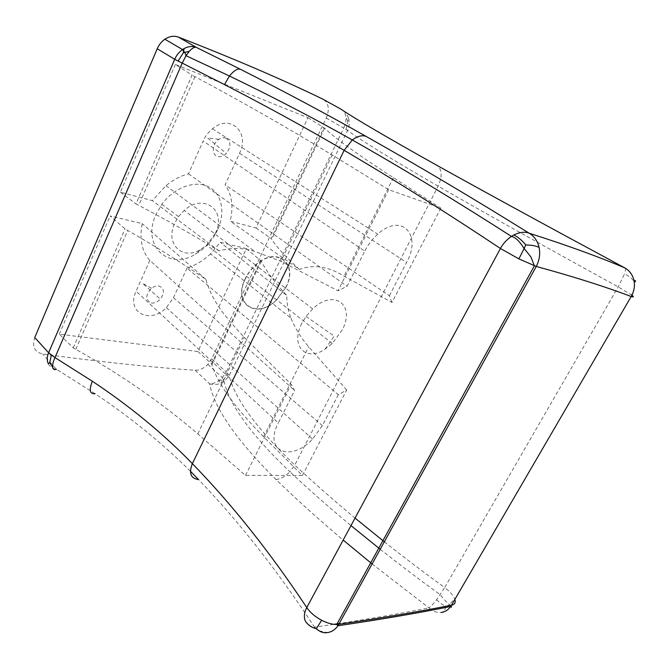 <?xml version="1.0" encoding="UTF-8"?>
<svg xmlns="http://www.w3.org/2000/svg" width="669" height="669" viewBox="0 0 669 669"><rect width="100%" height="100%" fill="white"/><g stroke="black" fill="none" stroke-linecap="round" stroke-linejoin="round"><path stroke-width="0.5" stroke-dasharray="3.35 2.51" d="M149.839 260.408L136.1 291.199L278.279 423.009L294.636 390.504L291.157 384.299L244.327 337.36C229.634 321.279 212.65 303.969 205.885 279.349C181.257 262.491 155.208 246.2 127.746 230.471L125.053 228.923L110.134 215.97L142.229 223.655C139.211 238.95 141.753 251.201 149.839 260.408L294.636 390.504M301.803 323.395C289.92 346.082 306.026 362.247 325.05 349.201L332.25 343.498L342.01 330.277C355.849 305.541 334.425 288.005 312.691 308.911L306.034 316.42L301.803 323.395M346.124 129.46L348.549 118.271C347.01 113.947 344.476 110.912 340.956 109.164C343.615 110.527 345.237 113.019 345.806 116.632C346.283 120.303 345.597 124.1 343.741 128.038L347.604 130.48C360.976 140.381 391.148 158.938 438.128 186.158C487.626 214.565 547.652 248.149 618.206 286.892L631.912 295.196M223.254 379.925L228.171 373.996L229.149 375.802C235.02 399.017 256.888 428.77 294.778 465.072C312.749 481.931 332.836 499.601 355.047 518.074M151.286 302.998C154.506 303.358 157.533 302.062 160.359 299.11C164.842 292.688 164.373 288.322 158.963 286.006C156.529 285.63 154.062 286.365 151.562 288.222C145.265 295.071 145.173 299.996 151.286 302.998M197.848 351.534L211.538 363.735L211.889 364.814C217.659 383.571 234.894 407.555 263.603 436.773L302.405 475.5L245.498 475.366L197.798 433.905C161.773 402.872 121.114 374.682 75.831 349.318L73.205 347.847L59.265 334.149L197.848 351.534L246.334 248.575L220.302 242.345L210.476 253.852L291.048 318.277C288.205 311.511 286.775 303.902 286.758 295.43L220.302 242.345M302.405 475.5L346.676 389.985L338.33 394.693L187.027 268.077C195.507 265.309 203.317 260.567 210.476 253.852M187.027 268.077L173.472 297.73L166.338 307.681C150.115 324.616 125.831 312.507 136.1 291.199M59.265 334.149L110.134 215.97M348.549 118.271C349.728 122.728 349.419 126.801 347.604 130.48L229.149 375.802L224.056 381.623L220.921 383.304C216.84 384.792 213.06 384.934 209.581 383.747C212.6 383.864 215.727 382.81 218.947 380.577L222.342 377.634L226.281 371.972L211.713 358.776L326.229 118.053C329.758 109.29 328.755 103.051 323.227 99.347M211.713 358.776L207.842 364.354C203.794 368.41 199.571 370.383 195.172 370.266C150.726 367.256 99.898 361.845 42.691 354.026C34.504 352.028 31.853 346.542 34.738 337.561M225.821 138.073C231.123 141.544 231.29 146.678 226.339 153.469C223.479 156.262 220.536 157.257 217.517 156.446C211.329 154.857 212.19 143.425 218.914 139.319C221.322 137.789 223.622 137.371 225.821 138.073M175.37 64.425L120.37 192.204L152.356 200.633L165.971 185.673C173.104 179.861 180.605 175.914 188.482 173.848L203.117 141.042L364.747 251.176L347.094 286.257L338.029 290.798L280.938 261.378L254.554 251.335C242.897 247.639 231.064 247.497 219.081 250.9C193.609 235.321 166.824 220.134 138.726 205.341L135.966 203.886L192.095 75.129L175.37 64.425L307.957 117.727L256.043 227.97L230.128 221.138C233.657 206.897 231.984 194.788 225.11 184.811L239.527 153.293C250.139 132.587 230.454 113.412 212.474 128.799C208.46 132.077 205.341 136.158 203.117 141.042M217.584 229.86C212.541 240.422 205.124 248.55 195.331 254.228C168.68 270.878 141.134 245.908 156.011 214.381L161.831 204.338C174.024 187.504 195.197 179.861 208.544 186.768C221.999 193.517 225.595 212.65 217.584 229.86M384.332 541.815C403.265 556.817 423.385 572.07 444.693 587.574L618.206 286.892L624.495 273.93C629.136 275.988 632.381 278.664 634.229 281.967M245.372 278.864C232.436 304.495 257.398 319.506 276.581 299.779L285.797 287.26C298.583 263.611 276.414 245.674 255.625 265.183C251.293 269.097 247.881 273.654 245.372 278.864M246.334 248.575L261.286 261.161C265.827 270.493 274.315 281.917 286.758 295.43M338.33 394.693L322.374 425.609L312.565 439.065C291.132 462.588 263.185 451.516 278.279 423.009M207.842 364.354L222.342 377.634L224.056 381.623C229.701 405.289 251.661 435.36 289.936 471.829L294.778 465.072L438.128 186.158C442.644 175.922 442.067 168.889 436.414 165.076M195.172 370.266L209.581 383.747C214.54 408.5 236.642 440.386 275.896 479.414C295.681 498.639 318.101 518.86 343.172 540.075M215.359 233.264C226.983 210.835 203.995 192.438 184.259 210.409L178.548 216.605L174.701 223.212C164.758 243.851 182.461 260.734 200.407 249.646L206.771 245.021L215.359 233.264M285.972 287.294C298.876 263.444 276.514 245.322 255.533 265.016C251.159 268.963 247.706 273.562 245.18 278.831C232.126 304.696 257.331 319.841 276.682 299.929L285.972 287.294M205.885 279.349L142.229 223.655M346.676 389.985L308.685 346.776C301.159 338.096 295.272 328.596 291.048 318.277M245.498 475.366L291.157 384.299M73.205 347.847L125.053 228.923M372.123 563.942L429.005 607.895C430.836 606.566 433.361 603.856 436.564 599.767L444.693 587.574C449.752 591.371 453.072 595.092 454.644 598.747L454.878 599.391M305.131 620.698C306.996 624.578 310.132 626.728 314.547 627.146C277.225 570.289 238.549 521.101 198.517 479.564M190.389 471.202C162.249 443.187 130.48 417.364 95.073 393.707L56.48 369.271L42.691 354.026M211.538 363.735L260.835 260.249M333.806 624.319L314.547 627.146L316.128 628.684M319.23 630.85L327.409 632.573M436.564 599.767C440.135 603.02 443.279 605.32 445.989 606.658C444.994 610.111 443.388 612.043 441.172 612.453C436.782 612.863 432.726 611.341 429.005 607.895C401.944 613.239 372.031 618.44 339.275 623.491M218.947 380.577L223.22 379.942L220.921 383.304M445.989 606.658L449.56 604.467L454.644 598.747M326.229 118.053L343.741 128.038L226.281 371.972L228.171 373.996M48.293 363.744C49.891 366.88 52.625 368.728 56.48 369.271M188.482 173.848L347.094 286.257M307.957 117.727L324.641 128.239C335.37 138.508 358.291 154.991 393.405 177.678L440.821 208.118L388.714 189.695L332.2 155.007C289.769 129.05 244.018 102.934 194.947 76.659L192.095 75.129M219.081 250.9L152.356 200.633M634.388 282.243C634.873 286.6 633.903 290.806 631.477 294.87M347.855 121.29L345.806 116.632M625.139 268.085C625.808 268.704 625.59 270.652 624.495 273.93M440.821 208.118L391.984 302.455L344.058 276.18C328.412 266.379 313.544 264.121 299.453 269.423L230.128 221.138M391.984 302.455L389.408 295.715L225.11 184.811M388.714 189.695L338.029 290.798M389.408 295.715L406.568 262.465C422.181 234.878 401.743 212.14 377.776 234.175C372.457 238.908 368.109 244.57 364.747 251.176M299.453 269.423C286.148 257.398 276.891 247.379 271.681 239.351L271.162 238.565L324.005 127.637M256.043 227.97L271.162 238.565M120.37 192.204L135.966 203.886M75.831 349.318L127.746 230.471M197.798 433.905L244.327 337.36M173.472 297.73L322.374 425.609M275.896 479.414C280.252 479.28 284.927 476.746 289.936 471.829C308.108 488.947 328.462 506.868 350.982 525.6M211.889 364.814L261.286 261.161M263.603 436.773L308.685 346.776M332.2 155.007L280.938 261.378M194.947 76.659L138.726 205.341M324.641 128.239L271.681 239.351M393.405 177.678L344.058 276.18M239.527 153.293L406.568 262.465M306.034 316.42L334.216 336.122L325.05 349.201M332.25 343.498L276.581 299.779M255.533 265.016L184.259 210.409M200.407 249.646L195.331 254.228M166.338 307.681L312.565 439.065M151.562 288.222L142.564 283.338L160.359 299.11M380.218 549.282C399.042 564.193 419.045 579.337 440.219 594.724C442.301 597.342 446.666 602.752 449.56 604.467L451.098 605.863M165.971 185.673L254.554 251.335M218.914 139.319L207.591 137.906L226.339 153.469M212.474 128.799L377.776 234.175M312.691 308.911L255.625 265.183M276.682 299.929L206.771 245.021M178.548 216.605L161.831 204.338"/><path stroke-width="1" d="M321.63 620.255L316.345 628.743C319.924 631.954 323.62 633.234 327.409 632.573C331.59 632.046 335.094 629.763 337.92 625.749L338.832 624.286L336.733 624.478C332.234 624.511 327.2 623.098 321.63 620.255C315.024 616.693 310.073 612.461 306.778 607.552L500.445 248.492C446.415 212.525 394.309 179.81 344.142 150.349C307.397 128.649 267.5 106.731 224.466 84.603L174.718 59.29C176.516 55.218 179.108 51.973 182.512 49.556L184.117 48.561C188.307 46.32 192.329 45.902 196.184 47.298C194.487 46.838 192.187 48.176 189.285 51.304L186.041 55.694L182.102 63.329L54.967 357.589L48.611 352.755C46.922 356.853 46.813 360.516 48.293 363.744L49.732 362.623L51.337 355.197M316.345 628.743C311.369 627.472 307.631 624.787 305.131 620.698C303.734 616.525 304.286 612.143 306.778 607.552C270.084 552.293 231.942 504.326 192.354 463.65C163.403 433.796 130.07 406.334 92.355 381.238L54.967 357.589C53.227 361.402 52.458 364.588 52.659 367.147C53.119 369.372 54.398 370.082 56.48 369.271M157.215 48.762L174.718 59.29L48.611 352.755L34.738 337.561L157.215 48.762C158.954 44.756 161.505 41.578 164.858 39.22C169.449 36.218 173.965 35.507 178.414 37.096C234.861 59.064 283.138 79.812 323.227 99.347L340.956 109.164C354.528 118.363 386.348 137.003 436.414 165.076C487.885 193.709 550.679 227.978 624.804 267.893L625.139 268.085M355.047 518.074L384.332 541.815M343.172 540.075L372.123 563.942M631.912 295.196C634.045 296.869 633.802 297.312 631.185 296.518C634.179 291.308 635.09 285.906 633.928 280.294C632.573 274.758 629.529 270.619 624.804 267.893C598.554 256.712 566.685 245.155 529.179 233.222C534.297 236.257 537.6 240.991 539.105 247.43C540.393 253.952 539.44 260.291 536.245 266.454L518.893 258.878L500.445 248.492C502.946 243.8 506.6 239.761 511.417 236.4L513.809 234.97C519.805 232.076 524.931 231.491 529.179 233.222C472.297 197.857 417.941 165.594 366.119 136.426C362.23 134.904 357.622 136.075 352.287 139.955L344.142 150.349L192.354 463.65C188.683 473.175 190.732 478.477 198.517 479.564L190.389 471.202M454.878 599.391C455.815 602.602 454.686 604.533 451.508 605.177L450.689 606.482C417.673 613.147 380.084 619.569 337.92 625.749L336.733 624.478L534.389 265.819L530.902 256.921L524.136 248.492L518.893 258.878M316.128 628.684L319.23 630.85M49.732 362.623L52.659 367.147M451.098 605.863C451.759 607.477 451.617 607.678 450.689 606.482L450.689 606.482C448.197 609.961 445.027 611.951 441.172 612.453M224.466 84.603L229.45 76.015L186.041 55.694L184.795 52.241L183.582 51.312L183.348 52.759L189.285 51.304M164.858 39.22L182.512 49.556L183.582 51.312L184.117 48.561M513.809 234.97C517.998 236.968 521.987 240.288 525.784 244.929L524.136 248.492C519.688 241.358 515.448 237.328 511.417 236.4L511.417 236.4C456.342 201.043 403.298 168.897 352.287 139.955L352.287 139.955C314.564 118.647 273.613 97.331 229.45 76.015L229.45 76.015C233.816 70.688 237.445 68.43 240.338 69.233L196.184 47.298L178.414 37.096M633.928 280.294C635.935 280.579 636.094 281.223 634.388 282.243L634.229 281.967M183.348 52.759L177.996 61.163M525.784 244.929C531.671 245.063 536.112 245.891 539.105 247.43M366.119 136.426C327.158 114.382 285.228 91.988 240.338 69.233M451.508 605.177C418.518 611.801 380.962 618.173 338.832 624.286L536.245 266.454C573.509 276.623 605.152 286.65 631.185 296.518L451.508 605.177M339.275 623.491L333.806 624.319M92.355 381.238C88.893 390.077 89.797 394.233 95.073 393.707M350.982 525.6L380.218 549.282"/></g></svg>
